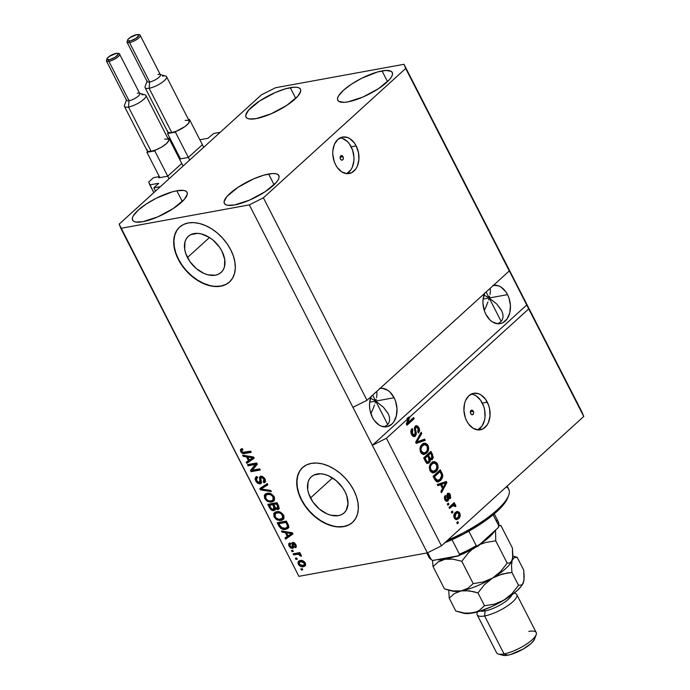 <?xml version="1.0" encoding="UTF-8"?>
<svg xmlns="http://www.w3.org/2000/svg" width="690" height="690" viewBox="0 0 690 690"><rect width="100%" height="100%" fill="white"/><g stroke="black" fill="none" stroke-linecap="round" stroke-linejoin="round"><path stroke-width="1.03" d="M213.65 133.498L220.205 132.299L160.399 186.662L153.844 187.861L158.726 183.316L149.816 184.851L148.695 182.057L153.542 177.649L159.338 176.597L153.542 177.649L148.695 182.057L153.81 192.648L149.816 184.851L158.717 183.307L153.844 187.861L155.5 191.113L153.844 187.861L160.399 186.662L220.205 132.299L213.65 133.498L207.966 138.285L213.65 133.498M199.859 139.76L207.966 138.285L199.859 139.76M188.767 157.07L201.963 145.072L188.767 157.07M179.512 159.054L187.835 157.536L179.512 159.054M180.09 158.096L179.357 158.76L180.09 158.096M178.986 158.027L179.961 157.846L178.986 158.027M168.144 175.812L181.341 163.815L168.144 175.812M158.812 177.813L167.204 176.278L158.812 177.813M159.468 176.838L158.7 177.537L159.468 176.838M187.456 257.534A24.4 16.094 47.7 0 1 188.301 236.334A24.4 16.094 47.7 0 1 221.964 251.238L224.733 259.44L224.448 266.883L223.155 269.945L221.154 272.412L218.523 274.189L215.366 275.207L207.949 274.827L203.981 273.447L196.279 268.574L189.862 261.536L185.714 253.42L184.696 249.332L184.98 241.897L186.266 238.826L188.267 236.36L190.897 234.583L197.633 233.358L201.471 233.953L209.381 237.438L213.141 240.206L219.558 247.236L221.964 251.238A24.4 16.094 47.7 0 1 221.119 272.447A24.4 16.094 47.7 0 1 187.456 257.534L209.493 237.507L187.456 257.534M310.491 497.964A24.4 16.094 47.7 0 1 311.337 476.764A24.4 16.094 47.7 0 1 345 491.668L346.751 495.791L348.01 503.76L346.19 510.376L344.189 512.843L341.559 514.619L338.393 515.637L330.984 515.258L327.017 513.877L319.315 509.004L312.898 501.966L308.74 493.842L307.723 489.762L308.007 482.327L309.301 479.257L311.302 476.79L313.933 475.013L320.66 473.789L324.507 474.384L328.474 475.755L336.177 480.637L342.594 487.666L345 491.668A24.4 16.094 47.7 0 1 344.155 512.877A24.4 16.094 47.7 0 1 310.491 497.964L332.52 477.937L310.491 497.964M302.703 467.466A37.079 24.46 -132.3 0 0 301.521 499.603L301.314 499.793A37.079 24.46 47.7 0 1 302.599 467.561A37.079 24.46 47.7 0 1 353.763 490.219L356.42 496.481L357.963 502.691L358.334 508.599L357.532 513.99L355.566 518.647L352.53 522.399L348.536 525.099L343.724 526.643L338.298 526.962L332.459 526.065L326.43 523.969L320.445 520.76L314.726 516.56L309.508 511.532L304.98 505.874L301.314 499.793L298.658 493.531L297.114 487.321L296.743 481.413L297.545 476.022L299.512 471.356L302.548 467.613L306.541 464.913L311.354 463.37L316.779 463.042L322.618 463.947L328.647 466.043L334.633 469.252L340.351 473.452L345.569 478.472L350.097 484.139L353.763 490.219A37.079 24.46 47.7 0 1 352.478 522.442A37.079 24.46 47.7 0 1 301.314 499.793L301.521 499.603A37.079 24.46 -132.3 0 0 352.581 522.347M179.667 227.045A37.079 24.46 -132.3 0 0 178.486 259.173L178.279 259.362A37.079 24.46 47.7 0 1 179.564 227.131A37.079 24.46 47.7 0 1 230.727 249.789L233.384 256.05L234.928 262.26L235.307 268.169L234.496 273.559L232.539 278.217L229.494 281.969L225.501 284.668L220.697 286.212L215.263 286.54L209.424 285.634L203.395 283.538L197.409 280.33L191.691 276.129L186.472 271.101L181.944 265.443L178.279 259.362L175.631 253.101L174.078 246.891L173.708 240.982L174.518 235.592L176.476 230.934L179.512 227.183L183.514 224.483L188.318 222.939L193.743 222.611L199.583 223.517L205.611 225.613L211.606 228.821L217.316 233.022L222.542 238.05L227.07 243.708L230.727 249.789A37.079 24.46 47.7 0 1 229.451 282.02A37.079 24.46 47.7 0 1 178.279 259.362L178.486 259.173A37.079 24.46 -132.3 0 0 229.554 281.925M343.025 156.699L340.11 157.225L343.025 156.699L343.361 158.441L342.74 159.847L341.533 160.097L340.446 159.036A2.32 1.613 -100.3 0 1 341.317 155.586A2.32 1.613 -100.3 0 1 343.025 156.699A2.32 1.613 -100.3 0 1 342.145 160.149A2.32 1.613 -100.3 0 1 340.446 159.036L340.11 157.303L340.722 155.888L341.93 155.638L343.025 156.699M346.639 173.638A18.544 12.886 79.7 0 0 351.193 146.832L356.178 145.926A18.544 12.886 -100.3 0 1 349.192 173.535A18.544 12.886 -100.3 0 1 335.556 164.668L334.176 161.408L332.796 154.301L332.847 150.739L334.443 144.27L337.772 139.483L342.335 137.094L347.432 137.483L349.942 138.716L354.401 143.02L356.178 145.926L358.49 152.688L358.878 159.856L357.291 166.325L355.816 168.981L351.797 172.638L346.863 173.656L341.791 171.879L337.332 167.575L335.556 164.668A18.544 12.886 -100.3 0 1 342.533 137.06A18.544 12.886 -100.3 0 1 356.178 145.926L351.193 146.832A18.544 12.886 79.7 0 0 340.11 137.871M473.297 411.283L470.39 411.809L473.297 411.283L473.633 413.025L473.021 414.431L471.813 414.681L470.718 413.629A2.32 1.613 -100.3 0 1 471.598 410.171A2.32 1.613 -100.3 0 1 473.297 411.283A2.32 1.613 -100.3 0 1 472.426 414.733A2.32 1.613 -100.3 0 1 470.718 413.629L470.382 411.887L471.003 410.481L472.21 410.231L473.297 411.283M477.765 429.887A18.544 12.886 79.7 0 0 482.319 403.081L487.304 402.175A18.544 12.886 -100.3 0 1 480.326 429.784A18.544 12.886 -100.3 0 1 466.682 420.917L465.302 417.648L463.922 410.55L464.534 403.598L465.569 400.519L468.898 395.724L473.461 393.343L478.558 393.731L481.068 394.965L485.527 399.269L488.684 405.435L489.615 408.937L490.012 416.105L488.416 422.573L486.942 425.23L482.922 428.887L477.998 429.905L472.917 428.128L468.458 423.824L466.682 420.917A18.544 12.886 -100.3 0 1 473.668 393.309A18.544 12.886 -100.3 0 1 487.304 402.175L482.319 403.081A18.544 12.886 79.7 0 0 471.236 394.111M490.271 289.032L490.366 291.43L490.271 289.032M489.995 294.457L490.366 291.43L489.995 294.457M493.523 285.281A19.467 13.533 -100.3 0 1 507.53 294.647L489.175 297.994L489.633 296.174L489.175 297.994L483.095 299.106L489.175 297.994L486.114 292.017L489.175 297.994L496.869 304.143L501.742 310.845L502.872 314.088L503.062 317.098L502.294 319.746L500.612 321.937L497.671 323.757L500.612 321.937L502.294 319.746L503.062 317.098L502.872 314.088M492.996 285.375L498.344 285.781L500.983 287.075L505.658 291.594L507.53 294.647L508.979 298.071L510.428 305.532L509.781 312.829L507.15 318.858L502.924 322.696L500.414 323.601L497.749 323.765L492.418 321.894L489.952 319.936L485.872 314.329A19.467 13.533 -100.3 0 1 484.449 293.526M376.844 392.127L376.938 394.525L376.844 392.127M376.559 397.552L376.938 394.525L376.559 397.552M380.087 388.384A19.467 13.533 -100.3 0 1 394.102 397.742L375.74 401.097L376.205 399.269L375.74 401.097L369.668 402.21L375.74 401.097L372.686 395.12L375.74 401.097L383.442 407.238L388.315 413.948L389.445 417.191L389.634 420.193L388.867 422.841L387.185 425.031L384.244 426.86L387.185 425.031L388.867 422.841L389.634 420.193L389.445 417.191M379.56 388.479L382.217 388.306L387.556 390.178L390.023 392.136L394.102 397.742L395.551 401.175L397 408.635L396.353 415.932L393.723 421.952L391.773 424.195L386.978 426.696L381.622 426.291L378.991 424.997L374.308 420.477L372.445 417.424A19.467 13.533 -100.3 0 1 371.022 396.629M373.506 399.76L375.74 401.097L387.72 424.497L375.74 401.097L371.194 398.535L373.506 399.76M370.478 398.19L371.194 398.535L370.478 398.19M486.933 296.666L489.175 297.994L501.147 321.402L489.175 297.994L484.622 295.432L486.933 296.666M483.906 295.087L484.622 295.432L483.906 295.087M382.036 70.923A30.593 8.737 152.9 0 1 392.256 72.45A30.593 8.737 152.9 0 1 378.81 88.449A30.593 8.737 152.9 0 1 348.01 101.853L362.897 97.057L378.5 88.656L389.565 79.497L391.523 76.823L392.463 74.511L392.351 72.666L391.187 71.337L385.934 70.449L377.49 71.993L361.758 78.246L351.546 84.12L343.387 90.338L338.523 95.962L337.582 98.265L337.695 100.119L338.859 101.447L344.112 102.327L348.01 101.853A30.593 8.737 152.9 0 1 337.79 100.326A30.593 8.737 152.9 0 1 351.236 84.327A30.593 8.737 152.9 0 1 382.036 70.923L387.521 81.636L382.036 70.923M268.608 174.027A30.593 8.737 152.9 0 1 278.829 175.553A30.593 8.737 152.9 0 1 265.383 191.553A30.593 8.737 152.9 0 1 234.583 204.956L249.47 200.152L265.072 191.76L276.129 182.6L278.096 179.926L279.036 177.615L278.924 175.76L277.76 174.441L275.595 173.69L272.507 173.552L264.063 175.096L253.722 178.822L238.119 187.223L227.053 196.383L224.155 201.368L224.267 203.214L225.432 204.542L227.597 205.292L234.583 204.956A30.593 8.737 152.9 0 1 224.362 203.429A30.593 8.737 152.9 0 1 237.809 187.43A30.593 8.737 152.9 0 1 268.608 174.027L274.094 184.739L268.608 174.027M176.821 190.776A30.593 8.737 152.9 0 1 187.042 192.312A30.593 8.737 152.9 0 1 173.604 208.311A30.593 8.737 152.9 0 1 142.796 221.714L157.682 216.91L173.285 208.518L184.351 199.358L187.249 194.373L187.137 192.519L185.981 191.19L183.807 190.449L176.821 190.776L172.276 191.846L156.544 198.099L146.332 203.973L138.172 210.191L133.308 215.815L132.368 218.118L132.48 219.972L133.644 221.3L135.809 222.042L142.796 221.714A30.593 8.737 152.9 0 1 132.575 220.179A30.593 8.737 152.9 0 1 146.021 204.18A30.593 8.737 152.9 0 1 176.821 190.776L182.307 201.489L176.821 190.776M290.257 87.682A30.593 8.737 152.9 0 1 300.478 89.208A30.593 8.737 152.9 0 1 287.031 105.208A30.593 8.737 152.9 0 1 256.223 118.611L271.11 113.807L286.712 105.415L297.778 96.255L300.685 91.27L300.573 89.415L299.408 88.096L297.235 87.345L294.147 87.207L285.703 88.751L275.37 92.477L259.759 100.878L248.702 110.038L245.795 115.023L245.907 116.877L247.072 118.197L249.237 118.947L256.223 118.611A30.593 8.737 152.9 0 1 246.002 117.084A30.593 8.737 152.9 0 1 259.449 101.085A30.593 8.737 152.9 0 1 290.257 87.682L295.734 98.394L290.257 87.682M388.099 413.5L383.442 407.238L375.74 401.097L375.17 403.02L375.74 401.097L394.102 397.742A19.467 13.533 -100.3 0 1 386.771 426.739A19.467 13.533 -100.3 0 1 372.445 417.424L370.013 410.326L369.547 406.539L369.607 402.805L371.28 396.008M501.527 310.405L496.869 304.143L489.175 297.994L488.606 299.917L489.175 297.994L507.53 294.647A19.467 13.533 -100.3 0 1 500.198 323.636A19.467 13.533 -100.3 0 1 485.872 314.329L484.423 310.897L482.974 303.445L483.034 299.702L484.708 292.905M487.934 301.918L486.329 306.067L487.934 301.918M484.423 310.276L486.329 306.067L484.423 310.276M374.506 405.013L372.902 409.161L374.506 405.013M370.987 413.379L372.902 409.161L370.987 413.379M366.994 400.295L509.289 270.946L405.686 68.483L263.382 197.823L366.994 400.295L263.382 197.823L249.332 204.887L352.935 407.35L366.994 400.295L509.289 270.946L404.004 64.291L582.075 412.284L527.039 304.721L528.721 308.913L409.808 416.993L407.842 422.78L413.595 417.554L414.181 418.701L406.962 425.264L406.332 424.031L408.247 418.416L386.417 438.254L441.453 545.816L583.757 416.467L528.721 308.913L583.757 416.467L582.075 412.284L583.757 416.467L441.453 545.816L386.417 438.254L372.359 445.309L249.332 204.887L120.828 228.338L298.908 576.331L427.403 552.871L372.359 445.309L427.403 552.871L441.453 545.816L427.403 552.871L298.908 576.331L119.146 224.155L261.45 94.815L275.508 87.751L404.004 64.291L528.721 308.913L409.808 416.993L408.497 417.234L408.083 418.442L408.497 417.234L406.936 418.649L408.247 418.416L406.332 424.031L406.962 425.264L414.181 418.701L413.595 417.554L407.842 422.78L409.808 416.993L408.497 417.234L406.936 418.649L408.247 418.416L386.417 438.254L372.359 445.309L527.039 304.721L372.359 445.309L352.935 407.35L366.994 400.295M414.992 434.804L414.138 436.33L415.225 436.278L412.836 436.184L411.214 433.751L410.852 431.216L412.103 428.602L412.784 429.663L411.947 431.535L412.327 433.587L413.552 435.14L414.983 434.812L415.328 433.104L414.328 428.283L415.673 425.851L416.726 425.644L418.123 426.463L419.537 430.551L418.451 432.949L417.769 431.88L418.494 430.327L417.942 428.197L416.7 427.05L415.622 427.533L415.285 428.921L416.381 433.794L415.449 436.097L416.294 432.82L415.268 428.361L416.355 427.05L414.5 427.576L415.811 427.334L418.037 428.387L417.769 431.88L418.451 432.949C419.736 431.535 419.874 429.749 418.865 427.584L416.217 425.652L415.242 426.17L414.837 434.967L411.947 435.183L413.077 435.476M425.247 440.315L416.243 443.394L415.63 442.204L421.159 432.328L421.763 433.518L416.751 441.971L424.635 439.125L425.247 440.315L424.635 439.125L416.751 441.971L421.763 433.518L421.159 432.328L415.63 442.204L416.243 443.394L425.247 440.315M420.589 452.166L419.908 448.94L420.797 445.938L423.384 443.498L425.428 443.204L427.403 444.498L428.43 446.508L428.68 448.983L427.964 451.372L426.187 453.494L424.229 454.417L421.823 453.753L420.589 452.166L423.367 454.425L426.532 453.192C428.671 451.372 429.163 448.785 428.007 445.447L424.315 443.187L421.961 444.507L420.055 447.87L420.589 452.166M430.017 470.571L429.327 467.346L430.215 464.344L432.803 461.903L434.847 461.61L436.822 462.904L437.848 464.913L438.098 467.389L437.382 469.778L435.606 471.9L433.648 472.823L431.241 472.158L430.017 470.571L432.785 472.831L435.951 471.598C438.098 469.778 438.581 467.19 437.426 463.852L433.734 461.593L431.379 462.912L429.473 466.285L430.017 470.571M440.548 484.716L437.891 485.708L437.279 484.509L446.309 481.482L446.879 482.603L441.479 492.703L440.867 491.513L442.523 488.58L440.548 484.716L442.523 488.58L440.867 491.513L441.479 492.703L446.879 482.603L446.309 481.482L437.279 484.509L437.891 485.708L440.548 484.716M458.402 522.83L457.366 523.77L456.78 522.615L457.815 521.675L458.402 522.83L457.815 521.675L456.78 522.615L457.366 523.77L458.402 522.83L457.091 523.072L458.402 522.83M458.652 518.595L455.849 519.553L454.494 518.388L453.813 516.422L454.555 513.455L457.599 511.454L459.307 512.411L460.213 514.671L459.989 516.655L458.652 518.595C460.213 517.319 460.566 515.482 459.73 513.084L457.177 511.48L455.435 512.463C453.839 513.74 453.459 515.594 454.296 518.026L456.832 519.63L458.652 518.595L457.341 518.837L458.652 518.595M452.959 512.187L451.924 513.127L451.338 511.971L452.364 511.04L452.959 512.187L452.364 511.04L451.338 511.971L451.924 513.127L452.959 512.187L451.648 512.428L452.959 512.187M452.295 506.046L449.57 508.521L448.983 507.374L454.227 502.605L454.822 503.752L453.977 504.511L455.452 504.787L455.883 506.365L454.908 506.615L453.916 505.209L452.295 506.046L453.666 505.218L452.157 505.52L453.468 505.278L454.908 506.615L455.883 506.365L455.607 505.028L453.977 504.511L454.822 503.752L454.227 502.605L448.983 507.374L449.57 508.521L452.295 506.046L450.975 506.288L452.295 506.046M448.905 504.278L447.879 505.218L447.293 504.062L448.319 503.131L448.905 504.278L448.319 503.131L447.293 504.062L447.879 505.218L448.905 504.278L447.594 504.519L448.905 504.278M447.456 499.655L446.697 501.13L448.008 500.888L445.938 501.018L444.671 499.163L444.395 497.369L445.205 495.429L445.887 496.49L445.706 499.103L446.559 500.017L447.413 499.724L446.896 494.799L448.233 493.143L449.414 493.488L450.329 494.713L450.673 497.913L450.173 498.706L449.492 497.637L449.604 495.437L448.224 494.575L448.785 499.137L448.008 500.888L447.974 495.342L448.483 494.437L446.913 494.816L448.224 494.575L449.604 495.437L449.492 497.637L450.173 498.706L450.329 494.713L447.525 493.523L447.629 499.155L446.913 500.052L445.24 500.25M440.565 480.473L438.573 481.724L436.382 481.577L433.087 476.316L440.306 469.752L442.799 475.66L442.299 478.144L440.565 480.473L442.67 474.755L440.306 469.752L433.087 476.316L434.76 479.576L438.124 481.836L440.565 480.473M429.249 462.74L427.748 463.395L426.411 462.809L423.669 457.91L430.888 451.346L433.303 457.349L432.147 459.652L430.241 459.609L430.12 461.446L429.249 462.74L430.241 459.609L432.38 459.462L432.639 454.779L430.888 451.346L423.669 457.91L425.411 461.317L428.076 463.37L429.249 462.74M255.386 464.465L248.081 465.802L247.486 464.646L256.671 462.973L257.292 464.198L252.368 470.209L259.681 468.872L260.277 470.019L251.091 471.693L250.461 470.468L255.386 464.465L250.461 470.468L251.091 471.693L260.277 470.019L259.681 468.872L252.368 470.209L257.292 464.198L256.671 462.973L247.486 464.646L248.081 465.802L249.107 464.862L248.874 464.396L249.107 464.862L248.081 465.802L255.386 464.465L256.413 463.525L255.386 464.465M260.121 483.88L257.62 483.233L256.042 481.542L255.05 478.817L255.792 477.083L256.87 476.618L257.577 477.747L256.577 478.394L256.413 479.748L257.292 481.594L258.957 482.741L260.259 481.991L259.5 477.929L259.983 476.592L262.286 476.35L264.632 478.351L265.495 481.542L263.977 482.862L263.269 481.741L264.279 480.878L263.709 478.817L262.096 477.402L260.76 477.687L261.45 482.56L260.121 483.88L261.001 483.483L261.441 481.775L260.639 477.894L261.389 477.359L263.925 479.196L263.269 481.741L263.977 482.862L265.003 482.379L264.977 478.964L260.82 476.212L259.992 476.592L259.509 482.741L256.792 480.783L256.766 478.17L257.577 477.747L256.87 476.618L255.671 477.187L255.671 480.887L256.507 480.119L255.671 480.887L260.121 483.88L261.156 482.948L260.121 483.88M271.334 491.634L260.372 489.822L259.759 488.632L267.246 483.647L267.849 484.829L261.105 488.969L270.721 490.443L271.334 491.634L270.721 490.443L261.105 488.969L267.849 484.829L267.246 483.647L259.759 488.632L260.372 489.822L261.286 488.994L260.372 489.822L271.334 491.634M265.348 496.688L265.503 494.075L264.468 495.006L264.701 498.534L265.529 497.783L264.701 498.534L264.305 495.36L265.21 494.1L267.039 493.316L269.79 493.35L273.119 495.368L274.525 497.835L274.465 500.172L272.826 501.716L270.273 502.165L266.858 501.009L264.701 498.534L267.772 501.535L271.644 502.061L273.757 501.13L274.12 496.826C272.067 493.85 269.704 492.677 267.039 493.316L264.468 495.006L265.676 493.781M274.767 515.094L274.922 512.48L273.887 513.412L274.12 516.939L274.948 516.189L274.12 516.939L273.723 513.765L274.629 512.506L276.466 511.721L280.209 512.092L282.538 513.774L283.944 516.241L283.883 518.578L282.245 520.122L279.692 520.57L276.276 519.415L274.12 516.939L277.19 519.941L281.063 520.467L283.176 519.536L283.538 515.232C281.486 512.256 279.122 511.083 276.466 511.721L273.887 513.412L275.094 512.187M297.295 559.176L295.984 559.409L295.389 558.262L296.709 558.02L297.295 559.176L296.709 558.02L295.389 558.262L295.984 559.409L296.959 558.52L295.984 559.409L297.295 559.176M303.436 566.697L301.107 566.628L299.356 565.619L298.028 563.514L298.209 561.608L301.478 560.444L304.23 561.643L305.644 564.748L305.014 566.033L303.436 566.697L305.04 566.007L305.239 562.988C303.772 560.866 302.099 560.047 300.202 560.53L298.52 561.255L298.33 564.248L299.089 563.558L298.33 564.248C299.822 566.395 301.521 567.215 303.436 566.697L304.463 565.766L303.436 566.697M240.646 451.527L240.405 449.682L242.285 448.621L242.992 449.751L241.578 450.829L242.656 452.286L250.634 451.182L251.22 452.33L243.441 453.563L242.095 453.149L240.646 451.527C241.923 453.365 243.372 454.011 244.993 453.468L251.22 452.33L250.634 451.182L243.027 452.407L241.742 451.389L241.802 450.251L242.992 449.751L242.285 448.621L240.405 449.682L241.215 448.949L240.405 449.682L240.646 451.527L241.586 450.673L240.646 451.527M285.263 532.602L282.029 532.137L281.408 530.938L292.396 532.801L292.974 533.922L285.608 539.14L284.996 537.941L287.238 536.475L285.263 532.602L287.238 536.475L284.996 537.941L285.608 539.14L292.974 533.922L292.396 532.801L281.408 530.938L282.029 532.137L283.038 531.214L282.029 532.137L285.263 532.602L286.195 531.749L285.263 532.602M293.655 547.446L292.569 548.403L290.594 547.92L288.782 545.54L288.748 543.729L289.765 542.935L290.473 544.065L289.765 544.729L290.016 545.98L291.697 547.291L292.301 546.842L292.008 542.935L293.578 542.59L294.94 543.401L296.139 545.255L296.252 547.058L295.355 547.731L294.639 546.609L295.225 546.032L294.984 544.979L293.345 543.703L293.664 547.429L292.569 548.403L293.336 548.058M293.319 551.405L292.008 551.646L291.422 550.499L292.733 550.258L293.319 551.405L292.733 550.258L291.422 550.499L292.008 551.646L292.983 550.758L292.008 551.646L293.319 551.405M297.157 554.32L293.699 554.95L293.112 553.803L299.788 552.587L300.374 553.734L299.313 553.932L301.03 554.82L301.392 556.226L300.21 555.968L299.063 554.389L297.157 554.32L298.632 554.277L300.21 555.968L301.392 556.226L301.194 555.071L299.313 553.932L300.374 553.734L299.788 552.587L293.112 553.803L293.699 554.95L294.734 554.018L294.492 553.553L294.734 554.018L293.699 554.95L297.157 554.32L298.192 553.389L297.157 554.32M302.738 569.811L301.427 570.052L300.84 568.905L302.151 568.664L302.738 569.811L302.151 568.664L300.84 568.905L301.427 570.052L302.41 569.164L301.427 570.052L302.738 569.811M285.686 529.377L283.012 529.368L280.563 528.23L277.216 522.744L286.393 521.071L288.722 525.978L287.963 528.402L285.686 529.377L287.997 528.368L288.722 525.978L286.393 521.071L277.216 522.744L278.889 526.004L279.692 525.28L278.889 526.004C280.804 528.945 283.064 530.067 285.686 529.377L286.712 528.437L285.686 529.377M273.956 510.6L270.86 509.625L267.798 504.338L276.975 502.665L279.278 508.366L277.69 509.591L275.422 508.668L275.103 510.022L273.956 510.6L274.982 510.152L275.422 508.668L277.984 509.556L278.812 509.168L278.734 506.098L276.975 502.665L267.798 504.338L269.54 507.745L270.342 507.021L269.54 507.745C270.653 509.884 272.119 510.833 273.956 510.6L274.982 509.668L273.956 510.6M246.485 456.823L243.242 456.357L242.63 455.159L253.618 457.022L254.196 458.143L246.83 463.352L246.218 462.162L248.46 460.687L246.485 456.823L248.46 460.687L246.218 462.162L246.83 463.352L254.196 458.143L253.618 457.022L242.63 455.159L243.242 456.357L244.26 455.435L243.242 456.357L246.485 456.823L247.417 455.969L246.485 456.823M261.45 94.815L275.508 87.751L404.004 64.291L405.686 68.483L263.382 197.823L249.332 204.887L120.828 228.338L119.146 224.155L261.45 94.815M243.13 452.209L245.485 452.614L250.875 451.648L246.028 452.536L244.993 453.468L246.028 452.536L243.57 452.424M241.673 450.596L241.44 448.741L241.673 450.596M292.896 533.767L285.608 539.14L286.635 538.2L286.126 537.2L286.635 538.2L292.896 533.767M288.041 535.742L287.238 536.475L288.041 535.742M286.755 532.577L286.35 531.774L286.755 532.577M286.531 532.784L289.731 533.336L290.654 532.508L289.731 533.336L291.732 533.534L292.448 532.887L288.118 535.897L286.531 532.784L287.437 531.964L286.531 532.784L288.118 535.897L291.732 533.534L286.531 532.784M289.765 542.935L289.024 546.075L292.569 548.403L293.06 544.151L294.294 542.901L293.431 543.686L294.984 544.979L295.682 544.341L294.639 546.609L295.355 547.731L296.329 546.842L295.355 547.731L295.915 544.764L292.707 542.556L292.103 545.755L293.129 544.815L293.319 545.971L293.129 544.815L292.103 545.755L292.293 546.903L293.319 545.971L291.818 547.282L290.016 545.98L290.473 544.065L289.765 542.935L289.041 543.366M289.024 546.075L289.783 545.385L289.024 546.075M289.817 544.591L289.697 542.961M291.042 543.384L290.473 544.065M292.293 546.903L291.818 547.282M292.707 542.556L292.103 542.84M292.836 542.357L293.129 544.815L292.793 542.547M295.355 547.731L296.019 547.351M296.355 546.747L295.725 545.747L296.355 546.747M295.674 545.669L294.639 546.609M293.06 544.151L293.431 543.686M294.457 542.745L294.087 543.211M292.569 548.403L293.604 547.463L292.025 547.213M289.653 543.108L289.817 544.608M291.62 546.989L293.802 547.411M300.107 553.207L299.313 553.932L300.107 553.207M301.194 555.079L300.21 555.968L301.194 555.079M300.685 554.484L299.934 555.165L300.685 554.484M299.909 553.389L298.632 554.277L299.658 553.337L294.734 554.018L300.072 553.44M299.124 562.773L299.149 560.841M305.446 565.472L301.97 565.636M299.244 560.668L299.193 562.945M301.772 565.567L305.575 565.403M305.541 563.187L304.954 564.213M300.185 561.755L302.686 560.659M300.797 561.677L304.273 563.135L304.963 562.505L304.273 563.135L304.083 565.024L302.781 565.559L299.296 564.11L299.477 562.221L301.823 560.737L299.149 562.686L299.814 564.8L302.358 565.619L304.419 564.541L303.54 562.255L300.797 561.677M302.625 560.659L299.477 562.221M304.083 565.024L305.48 563.532M279.114 523.486L278.596 522.494L279.114 523.486M288.429 527.867L283.625 528.324M283.081 528.152L286.298 528.505L288.998 527.462M288.575 525.288L287.834 526.651M287.368 526.918L288.437 525.133L287.523 525.961L286.911 524.357L287.704 523.632L286.911 524.357L285.91 522.416L286.712 521.683L285.91 522.416L278.881 523.701L281.391 527.634L285.108 528.221L286.971 527.453L285.108 528.221L282.641 528.186L279.89 525.677L278.881 523.701L279.907 522.761L286.635 521.536L279.907 522.761L278.881 523.701L285.91 522.416L287.523 525.961L287.04 527.057M286.954 527.471L288.567 525.452M279.243 519.398L283.633 519.009L281.063 520.467L282.089 519.536L279.278 519.415M278.018 519.191L277.19 519.941L278.018 519.191M275.129 512.135L274.568 514.093M274.741 515.025L274.922 515.516M283.832 515.378L283.357 517.517L283.918 516.137M276.449 512.644L279.847 511.859M279.467 511.825L278.07 511.937L277.035 512.868C279.062 512.308 280.873 513.162 282.469 515.43L283.254 514.723L282.469 515.43L282.331 518.457L283.357 517.517L282.314 518.475L283.357 517.517M282.331 518.457L282.805 516.318L281.02 513.696L278.838 512.791L275.888 513.248L274.775 514.921L275.655 517.483L278.544 519.329L282.331 518.457L280.502 519.311C278.51 519.812 276.742 518.958 275.189 516.732L275.422 513.576L278.07 511.937L275.422 513.576M269.695 505.08L269.178 504.088L269.695 505.08M277.087 508.202L279.243 508.556L277.984 509.556L279.01 508.616L277.432 508.383L278.079 507.538L277.458 505.891L278.26 505.166L277.458 505.891L277.242 508.435L275.457 507.659L273.749 504.511L277.294 503.277L276.492 504.011L277.458 505.891L276.492 504.011L273.749 504.511L274.784 503.571L277.216 503.131L274.784 503.571L273.749 504.511L275.655 507.875L277.406 508.392M275.991 508.159L275.422 508.668L275.991 508.159M275.362 509.574L273.154 509.479L275.629 509.47M273.706 503.769L273.982 504.295L273.706 503.769L270.489 504.356L273.706 503.769L272.679 504.7L273.706 503.769M278.846 507.245L277.242 508.435M269.462 505.296L272.679 504.7L273.766 506.822L274.568 506.098L273.766 506.822L273.352 509.453L271.317 508.668L269.462 505.296L270.489 504.356L269.462 505.296L271.541 508.901L272.869 509.487L273.99 509.177L274.232 507.926L272.679 504.7L269.462 505.296M275.025 508.237L273.352 509.453M269.825 500.992L274.215 500.604L271.644 502.061L272.671 501.13L269.859 501M268.6 500.785L267.772 501.535L268.6 500.785M265.71 493.73L265.15 495.687M265.322 496.61L265.503 497.111M274.413 496.973L273.939 499.111L274.499 497.732M267.03 494.238L270.428 493.445M270.049 493.419L268.652 493.531L267.616 494.463C269.643 493.902 271.455 494.756 273.05 497.024L273.835 496.317L273.05 497.024L272.912 500.052L273.939 499.111L272.895 500.069L273.921 499.129M272.912 500.052L271.084 500.906C269.091 501.406 267.323 500.552 265.771 498.327L266.004 495.17L268.652 493.531L267.039 494.23L265.417 496.188L265.598 497.956L266.84 499.741L268.712 500.819L270.756 500.957L272.723 500.216L273.464 498.749L272.835 496.636L270.86 494.825L268.281 494.376L265.995 495.17M261.338 488.761L260.889 487.882L261.338 488.761M267.737 484.604L261.105 488.969L267.737 484.604M256.43 476.557L256.361 479.205L256.292 476.79M260.535 481.801L259.509 482.741M260.691 478.869L259.828 479.654L260.691 478.869M260.656 477.877L260.63 476.255M265.409 481.81L263.977 482.862L265.012 481.93L264.408 480.973L265.012 481.93L265.529 481.767M265.339 479.791L263.269 481.741M264.71 478.481L263.925 479.196L264.71 478.481M262.467 476.419L261.674 476.954M260.639 477.894L261.389 477.359M261.381 482.897L259.5 482.741M259.293 482.655L261.493 482.862M265.357 479.619L264.926 480.499M260.708 476.074L260.708 478.136M259.923 469.338L252.126 470.761L251.091 471.693L252.126 470.761L251.496 469.528L250.461 470.468L256.413 463.525L249.107 464.862L256.413 463.525L251.496 469.528L252.126 470.761L259.923 469.338M254.118 457.988L246.83 463.352L247.857 462.421L247.348 461.42L247.857 462.421L254.118 457.988M249.263 459.963L248.46 460.687L249.263 459.963M247.977 456.797L247.572 455.995L247.977 456.797M247.745 457.004L250.953 457.556L251.867 456.72L250.953 457.556L252.954 457.755L253.67 457.108L249.34 460.118L247.745 457.004L248.659 456.176L247.745 457.004L249.34 460.118L252.954 457.755L247.745 457.004M456.832 522.572L457.039 523.115L456.832 522.572M456.495 511.713L458.212 512.955L456.288 511.695M458.652 513.282L459.73 513.084L458.652 513.282M458.764 516.638L456.202 519.639M456.038 519.717L457.789 518.38L458.79 516.525M457.789 518.38L458.203 517.854M455.642 518.432L454.425 518.354M453.934 514.757L456.159 513.067M456.021 513.61L457.358 512.843L458.971 513.74L458.013 517.491L456.659 518.268L454.08 517.552L455.064 517.379L456.021 513.61L454.71 513.852L456.021 513.61L454.77 516.249L455.366 517.819L456.556 518.285L458.626 516.827L459.23 514.567L457.884 512.851L456.021 513.61M457.358 512.843L453.96 514.714M454.503 518.388L456.659 518.268M451.389 511.928L451.588 512.472L451.389 511.928M453.252 503.493L453.511 503.993L454.822 503.752L452.666 504.752L455.607 505.028L454.374 505.442L452.666 504.752L453.511 503.993L453.252 503.493M454.891 506.546L455.883 506.365L454.891 506.546M453.296 505.994L452.157 505.52L449.233 507.875L452.45 505.451M453.468 505.278L451.846 505.666M447.344 504.019L447.543 504.562L447.344 504.019M447.284 499.853L444.722 499.284L445.706 499.103L445.887 496.49L444.533 496.671L445.887 496.49L445.205 495.429L444.921 499.707L447.163 501.337L448.008 500.888L446.482 501.302M445.973 500.095L446.318 499.396M448.241 493.143L447.525 493.523M447.62 493.445L448.733 494.463M449.285 494.911L450.329 494.713L449.285 494.911M449.535 497.585L449.578 497.119M448.224 494.575L446.913 494.816L446.663 495.575M446.87 495.541L447.974 495.342L446.87 495.541M447.18 497.111L448.336 496.904L447.18 497.111M446.327 501.397L447.474 499.379M446.835 494.911L447.284 494.67M449.363 498.145L449.518 497.663M448.759 494.489L447.318 493.376M445.662 500.276L444.791 499.931M445.084 481.896L445.542 482.784L445.084 481.896M445.8 482.802L446.879 482.603L445.8 482.802M443.109 487.45L442.514 488.563L443.109 487.45M442.092 489.348L440.893 491.573L442.092 489.348M439.237 484.949L437.788 485.493L439.237 484.949M442.902 483.699L440.272 484.561L442.902 483.699M440.367 484.742L445.844 482.733L444.533 482.966L445.844 482.733L443.17 487.433L442.04 487.64L443.17 487.433L441.583 484.328L440.367 484.742M439.323 470.64L439.866 471.701L439.323 470.64M440.772 473.081L441.902 472.874L440.772 473.081M441.617 474.944L442.67 474.755L441.617 474.944M441.195 477.868L439.254 480.714L437.469 481.887M437.21 481.974L440.496 479.283M437.865 481.706L438.581 481.266M440.979 478.403L441.272 477.627M436.511 480.749L435.123 480.266M433.346 476.816L438.737 471.908L433.346 476.816M437.995 480.473L440.341 478.964L441.678 476.592L441.583 474.858L440.048 471.667L434.519 476.695L440.048 471.667L438.737 471.908L440.048 471.667L441.704 475.307L439.987 479.317L436.563 480.74L437.995 480.473L435.528 478.67L434.398 478.877L435.528 478.67L434.519 476.695L433.389 476.902L434.519 476.695L436.287 479.861L437.822 480.507M435.183 480.326L436.563 480.74M433.07 461.791L435.813 463.559M436.244 464.068L437.426 463.852L436.244 464.068M436.477 469.079L434.64 471.839L435.951 471.598L433.087 472.857M432.613 473.012L435.269 471.192L436.623 468.562M435.83 463.594L434.243 462.102L432.285 461.86M432.328 471.684L429.991 470.744M433.915 462.938L436.58 464.629L436.77 468.467L435.381 470.433L433.553 471.46L430.853 469.795C429.999 467.32 430.362 465.414 431.949 464.068L430.638 464.31L433.915 462.938L430.638 464.31L429.732 465.379L431.733 463.507L433.613 463.257M430.853 469.795L429.749 470.002L430.853 469.795L433.104 471.494L436.158 469.562L437.089 466.578L435.554 463.352L433.044 463.266L431.069 465.103L430.353 467.303L430.853 469.795M430.293 471.072L433.553 471.46M429.905 452.235L430.448 453.296L429.905 452.235M431.509 454.986L432.639 454.779L431.509 454.986M431.906 458.169L431.069 459.704L432.38 459.462L430.836 459.894L431.992 457.591M429.309 459.773L430.241 459.609L429.309 459.773M428.921 461.3L428.93 458.557L430.163 458.324L428.473 455.219L427.162 455.46L429.318 453.502L427.162 455.46L427.446 456.021L427.162 455.46L428.473 455.219L430.629 453.261L431.595 455.15L431.673 458.427L428.93 458.548L427.628 455.986L426.317 456.228L423.927 458.41L426.317 456.228L427.628 455.986L425.1 458.289L426.265 460.575L425.135 460.782L426.265 460.575L426.929 461.601L425.696 461.834L428.464 461.748L426.929 461.601L425.1 458.289L423.971 458.496L425.1 458.289L427.628 455.986L428.714 458.108L428.921 461.3L427.412 463.37M426.972 463.559L428.43 462.412L428.99 460.799M426.739 462.197L425.721 461.938M429.629 459.005L428.852 458.565L430.362 458.66M431.673 458.427L432.242 457.375L431.802 455.564L430.629 453.261L429.318 453.502L430.629 453.261L428.473 455.219L429.516 457.254L428.387 457.461L429.516 457.254L430.94 458.764L431.673 458.427L429.775 458.988M428.654 461.593L426.618 462.231M425.618 461.843L427.343 461.834M423.651 443.385L426.394 445.154M426.825 445.662L428.007 445.447L426.825 445.662M424.497 444.533L421.219 445.904L420.314 446.973L421.219 445.904L424.497 444.533L427.162 446.223L427.352 450.061L425.221 453.434L426.532 453.192L423.669 454.451M423.194 454.607L425.851 452.787L427.205 450.156M427.076 450.639L427.671 448.172L427.058 446.025L425.359 444.024L422.866 443.454M422.91 453.278L420.572 452.338M426.429 445.197L424.85 444.498L422.064 446.137L420.935 448.897L421.435 451.389L420.331 451.596L421.435 451.389L423.686 453.089L425.963 452.028L424.134 453.054L421.435 451.389C420.581 448.914 420.943 447.008 422.53 445.662L421.219 445.904L422.315 445.102L424.195 444.852M420.874 452.666L424.134 453.054M420.408 433.674L421.763 433.518L420.452 433.751L418.589 436.925L420.408 433.674M416.467 440.703L417.657 440.487L416.467 440.703M415.647 442.169L416.751 441.971L415.647 442.169M423.419 439.556L423.927 440.556L416.148 443.213L423.927 440.556L423.419 439.556M414.837 434.967L412.456 433.846L411.344 434.053L412.456 433.846L412.784 429.663L411.309 429.646L412.784 429.663L412.103 428.602C410.645 430.129 410.464 432.104 411.559 434.519L414.44 436.615L415.449 436.097L413.767 436.615M415.57 425.911L417.286 427.352M417.683 427.8L418.865 427.584L417.683 427.8M418.14 431.388L417.899 432.095M415.811 427.334L414.414 427.662M414.319 428.533L415.268 428.361L414.319 428.533M414.724 430.733L415.682 430.56L414.724 430.733M415.311 433.001L416.294 432.82L415.311 433.001M413.672 436.666L415.044 434.502M414.5 427.576L415.07 427.283M417.864 432.173L418.226 430.793M417.39 427.515L415.449 425.885M406.686 422.996L407.842 422.78L406.686 422.996M412.611 418.442L412.87 418.942L414.181 418.701L412.87 418.942L406.634 424.617L412.87 418.942L412.611 418.442M445.844 482.733L441.583 484.328L443.17 487.433L445.844 482.733M477.937 429.792L481.965 426.135L484.466 420.4L485.027 417.01L484.639 409.851L483.707 406.35L480.542 400.174L476.091 395.87L473.582 394.646M346.811 173.552L350.831 169.895L352.305 167.23L353.901 160.761L353.953 157.199L352.573 150.101L349.416 143.925L347.312 141.493L342.447 138.397M176.683 230.745L174.725 235.402L173.915 240.793L174.285 246.701L175.829 252.911L178.486 259.173L182.151 265.253L186.68 270.92L191.898 275.948L197.616 280.14L203.602 283.349L209.631 285.444M215.47 286.35L220.904 286.022L225.708 284.478M299.719 471.175L297.752 475.833L296.95 481.223L297.321 487.131L298.865 493.341L301.521 499.603L305.187 505.684L309.715 511.342L314.933 516.37L320.652 520.57L326.637 523.779L332.666 525.875M338.505 526.781L343.93 526.453L348.735 524.909M506.305 486.873A63.04 18.009 152.9 0 1 508.651 495.403A63.04 18.009 152.9 0 1 447.482 540.339A63.04 18.009 -27.1 0 0 508.754 489.314L507.124 486.131M507.831 497.594L504.537 503.329L501.113 507.4L491.435 516.198L485.389 520.743L463.904 533.879L444.791 542.789A61.186 17.483 -27.1 0 0 507.805 497.645L508.651 495.403M476.428 545.945L476.255 545.695A38.933 11.126 152.9 0 1 459.428 554.148L452.028 539.692L459.428 554.148L458.954 555.657L432.984 560.435M431.25 559.599L427.688 552.733L431.06 559.323A38.933 11.126 152.9 0 1 429.146 557.598A38.933 11.126 -27.1 0 0 431.06 559.323L431.888 560.09M498.68 526.548L498.335 527.531L498.56 525.418A38.933 11.126 -27.1 0 0 498.465 522.123A38.933 11.126 152.9 0 1 498.56 525.418L493.134 514.818L498.56 525.418L498.335 527.531L477.911 546.152M498.335 527.531L477.825 546.178L476.255 545.695L468.829 531.188L476.255 545.695A38.933 11.126 -27.1 0 1 459.428 554.148L459.462 555.062L457.884 556.14L432.854 560.418M474.03 548.403L463.007 553.949M496.55 520.398A38.933 11.126 152.9 0 1 498.465 522.123L494.247 513.877M458.954 555.657L458.272 556.019M477.825 546.178A37.079 10.591 -27.1 0 0 479.222 545.307L478.55 545.833M477.532 611.875L477.221 612.703A22.253 6.357 -27.1 0 0 484.613 615.963L485.061 610.926A18.544 5.296 152.9 0 1 480.361 611.03A18.544 5.296 -27.1 0 0 485.061 610.926L484.397 609.632L485.061 610.926A18.544 5.296 -27.1 0 0 511.833 594.918A18.544 5.296 152.9 0 1 485.061 610.926L484.613 615.963A22.253 6.357 152.9 0 1 477.187 614.85A22.253 6.357 152.9 0 1 477.618 611.849M477.187 614.85L496.61 652.809A22.253 6.357 -27.1 0 0 504.045 653.922A22.253 6.357 152.9 0 1 498.37 654.042L503.001 655.31A18.544 5.296 -27.1 0 0 507.728 655.215L504.045 653.922L484.613 615.963L504.045 653.922A22.253 6.357 -27.1 0 0 526.444 644.175A22.253 6.357 -27.1 0 0 536.225 632.54L516.793 594.582A22.253 6.357 152.9 0 1 507.021 606.217A22.253 6.357 152.9 0 1 484.613 615.963A22.253 6.357 -27.1 0 0 509.513 604.466A22.253 6.357 -27.1 0 0 515.033 593.357L514.179 593.115M432.57 560.349L433.018 566.525L444.446 588.863L433.018 566.525L438.271 561.91L445.024 559.254L453.097 559.202L461.783 561.272L468.286 553L472.107 549.438L468.286 553L461.783 561.272L473.211 583.611L461.783 561.272L453.097 559.202L445.024 559.254A35.225 10.065 152.9 0 1 438.072 559.771L445.024 559.254A35.225 10.065 152.9 0 0 454.029 556.856L441.462 560.271L438.271 561.91L433.018 566.525L432.57 560.349M523.822 580.773L522.658 584.016L521.502 584.991L518.518 585.327L511.945 572.476L511.497 565.464L512.17 560.237L510.177 562.842L507.193 563.178L500.69 571.458L492.582 578.048L501.966 574.089L511.945 572.476L511.497 565.464L512.851 555.002L512.394 547.998L500.966 525.659L498.999 525.056L500.966 525.659L512.394 547.998L512.679 557.9L511.325 561.867L510.177 562.842L507.193 563.178L495.756 540.839L495.541 530.481L495.756 540.839L507.193 563.178L500.69 571.458L492.582 578.048L483.198 581.998L473.211 583.611L467.958 588.234L461.213 590.89L453.132 590.942L444.446 588.863L452.235 591.071A35.225 10.065 -27.1 0 0 461.213 590.89A35.225 10.065 -27.1 0 0 492.582 578.048L483.198 581.998L473.211 583.611L467.958 588.234L464.775 589.872L461.213 590.89L453.132 590.942M498.913 525.668L500.966 525.659L498.913 525.668M480.188 544.436L485.777 542.452L495.756 540.839L485.777 542.452L480.188 544.436M512.101 560.435L514.171 557.632L517.155 557.296L523.727 570.138L524.184 577.15L523.503 582.377L521.269 586.224L517.043 590.675L511.126 595.444L499.974 602.456L491.754 606.588L479.654 611.245L468.639 613.375L464.482 613.082L455.78 611.012L449.207 598.161L448.776 590.123L449.207 598.161L454.46 593.547L461.213 590.89L469.269 590.83L477.972 592.908L484.475 584.628L492.582 578.048A35.225 10.065 -27.1 0 0 512.101 560.435A35.225 10.065 -27.1 0 0 512.109 560.409A35.225 10.065 152.9 0 1 492.582 578.048A35.225 10.065 152.9 0 1 461.213 590.89A35.225 10.065 152.9 0 1 450.95 590.571L450.95 590.571M448.819 590.105L447.224 589.691M494.489 531.438A35.225 10.065 152.9 0 1 481.939 542.84L489.529 536.898L494.489 531.438M480.128 544.056L476.393 546.411M512.17 560.237L514.171 557.632L517.155 557.296L512.825 556.036M460.152 612.254L455.78 611.012L449.207 598.161L454.46 593.547L461.213 590.89L465.112 590.545L473.599 591.666L477.972 592.908L484.544 605.76L479.291 610.374L476.126 612.004L469.459 613.47L463.533 613.203A35.225 10.065 -27.1 0 0 472.538 613.031A35.225 10.065 -27.1 0 0 503.916 600.188L494.523 604.147L484.544 605.76L479.291 610.374L476.126 612.004L472.538 613.031L464.482 613.082M523.503 582.377L523.434 582.576A35.225 10.065 -27.1 0 0 523.443 582.558L523.434 582.576A35.225 10.065 -27.1 0 1 503.916 600.188L494.523 604.147L484.544 605.76L477.972 592.908L484.475 584.628L492.582 578.048L497.145 575.736L506.934 573.045L511.945 572.476L518.518 585.327L512.023 593.598L503.916 600.188L512.023 593.598L518.518 585.327L521.502 584.991L522.658 584.016L524.012 580.04L523.727 570.138L517.155 557.296L512.774 556.045M514.11 593.176A22.253 6.357 152.9 0 1 516.793 594.582M534.595 637.517L534.095 640.044L531.145 643.451L523.21 649.057L510.479 654.568L505.365 655.5L502.173 654.965M528.79 631.428A22.253 6.357 152.9 0 1 536.182 634.688A22.253 6.357 152.9 0 1 504.045 653.922L507.728 655.215A18.544 5.296 -27.1 0 0 534.509 639.182L536.182 634.688M126.969 41.935A7.418 2.122 -27.1 0 0 129.513 42.599A1.113 0.776 -100.3 0 1 129.651 41.081A6.305 1.803 152.9 0 1 128.694 38.709A6.305 1.803 152.9 0 1 136.663 34.716A1.113 0.776 -100.3 0 1 136.956 34.56A1.113 0.776 79.7 0 0 136.663 34.716L130.376 37.432L128.099 39.321L127.521 40.727L130.583 40.865L135.93 38.364L138.811 35.449L138.543 34.793L136.663 34.716A6.305 1.803 152.9 0 1 137.612 37.087A6.305 1.803 152.9 0 1 129.651 41.081A1.113 0.776 79.7 0 0 129.513 42.599A7.418 2.122 152.9 0 1 127.038 42.228L127.848 39.416C130.332 36.967 133.36 35.345 136.948 34.569C139.397 34.526 140.501 34.828 140.243 35.466A7.418 2.122 152.9 0 1 136.982 39.347A7.418 2.122 152.9 0 1 129.513 42.599L149.67 81.981A7.418 2.122 152.9 0 1 147.203 80.894L145.107 86.517A12.049 3.441 -27.1 0 0 149.118 88.277L149.67 81.981L129.513 42.599A7.418 2.122 -27.1 0 0 136.586 39.606A7.418 2.122 -27.1 0 0 140.312 35.759M127.038 42.228L147.194 81.61A7.418 2.122 -27.1 0 0 149.67 81.981A7.418 2.122 -27.1 0 0 157.139 78.729A7.418 2.122 -27.1 0 0 160.399 74.856L140.243 35.466M162.521 76.098A12.049 3.441 152.9 0 1 166.549 76.694A12.049 3.441 152.9 0 1 161.253 82.998A12.049 3.441 152.9 0 1 149.118 88.277L171.784 132.566L149.118 88.277A12.049 3.441 152.9 0 1 145.09 87.682L167.756 131.971A12.049 3.441 -27.1 0 0 168.601 132.601A12.049 3.441 -27.1 0 0 171.784 132.566L168.601 132.601L167.541 133.567L175.407 132.135L176.468 131.16L171.784 132.566A12.049 3.441 -27.1 0 0 176.468 131.16L184.886 126.624L188.499 123.338L189.198 120.966M203.714 147.298L189.431 119.387L188.482 119.56L189.431 119.387L203.714 147.298M167.722 130.971L167.765 131.988L168.601 132.601L167.541 133.567L180.487 158.881L167.541 133.567L175.407 132.135L189.69 160.037L175.407 132.135L176.468 131.16A12.049 3.441 -27.1 0 0 189.215 120.983L166.549 76.694M188.724 120.026L189.431 119.387L188.724 120.026M185.187 120.388L188.361 120.353M149.118 88.277A12.049 3.441 -27.1 0 0 162.607 82.05A12.049 3.441 -27.1 0 0 165.591 76.029L159.813 74.442A7.418 2.122 152.9 0 1 157.967 78.151A7.418 2.122 152.9 0 1 149.67 81.981L149.118 88.277M157.924 74.486A7.418 2.122 152.9 0 1 159.813 74.442M106.346 60.686A7.418 2.122 -27.1 0 0 108.891 61.341A1.113 0.776 -100.3 0 1 109.029 59.832A6.305 1.803 152.9 0 1 108.071 57.46A6.305 1.803 152.9 0 1 116.041 53.458A1.113 0.776 -100.3 0 1 116.334 53.311A1.113 0.776 79.7 0 0 116.041 53.458L109.753 56.175L107.476 58.063L106.898 59.469L109.96 59.607L115.308 57.115L118.188 54.2L117.472 53.389L116.041 53.458A6.305 1.803 152.9 0 1 116.989 55.83A6.305 1.803 152.9 0 1 109.029 59.832A1.113 0.776 79.7 0 0 108.891 61.341A7.418 2.122 152.9 0 1 106.415 60.97L107.226 58.167C109.71 55.709 112.737 54.096 116.325 53.311C118.775 53.277 119.87 53.578 119.62 54.217A7.418 2.122 152.9 0 1 116.36 58.089A7.418 2.122 152.9 0 1 108.891 61.341L129.047 100.731A7.418 2.122 152.9 0 1 126.581 99.645L124.485 105.26A12.049 3.441 -27.1 0 0 128.495 107.028L129.047 100.731L108.891 61.341A7.418 2.122 -27.1 0 0 115.955 58.357A7.418 2.122 -27.1 0 0 119.689 54.501M106.415 60.97L126.572 100.361A7.418 2.122 -27.1 0 0 129.047 100.731A7.418 2.122 -27.1 0 0 136.517 97.48A7.418 2.122 -27.1 0 0 139.777 93.599L119.62 54.217M151.153 151.317L128.495 107.028A12.049 3.441 152.9 0 1 124.467 106.424L147.134 150.713A12.049 3.441 -27.1 0 0 147.979 151.343A12.049 3.441 -27.1 0 0 151.153 151.317L147.979 151.343L146.918 152.317L154.784 150.877L155.845 149.911L151.153 151.317A12.049 3.441 -27.1 0 0 155.845 149.911L161.667 147.056L166.385 143.667L168.627 140.734L168.576 139.708L145.926 95.444A12.049 3.441 152.9 0 1 140.631 101.749A12.049 3.441 152.9 0 1 128.495 107.028L151.153 151.317M183.083 166.04L168.809 138.129L167.86 138.302L168.809 138.129L183.083 166.04M147.099 149.713L147.143 150.731L147.979 151.343L146.918 152.317L159.864 177.623L146.918 152.317L154.784 150.877L169.059 178.788L154.784 150.877L155.845 149.911A12.049 3.441 -27.1 0 0 168.584 139.734M168.101 138.776L168.809 138.129L168.101 138.776M164.565 139.13L167.739 139.104M141.899 94.841A12.049 3.441 152.9 0 1 145.926 95.444M128.495 107.028A12.049 3.441 -27.1 0 0 141.985 100.8A12.049 3.441 -27.1 0 0 144.969 94.78L139.19 93.193A7.418 2.122 152.9 0 1 137.345 96.893A7.418 2.122 152.9 0 1 129.047 100.731L128.495 107.028M137.293 93.228A7.418 2.122 152.9 0 1 139.19 93.193M241.802 450.251L242.828 449.311M292.155 547.136L293.181 546.195M293.207 543.78L294.233 542.849M256.766 478.17L257.793 477.239M260.829 477.609L261.864 476.669M426.782 552.983L429.146 557.598L432.104 560.194M498.542 527.039L498.465 522.123M458.324 555.993L478.506 545.85M463.568 613.212L458.548 611.84"/></g></svg>
